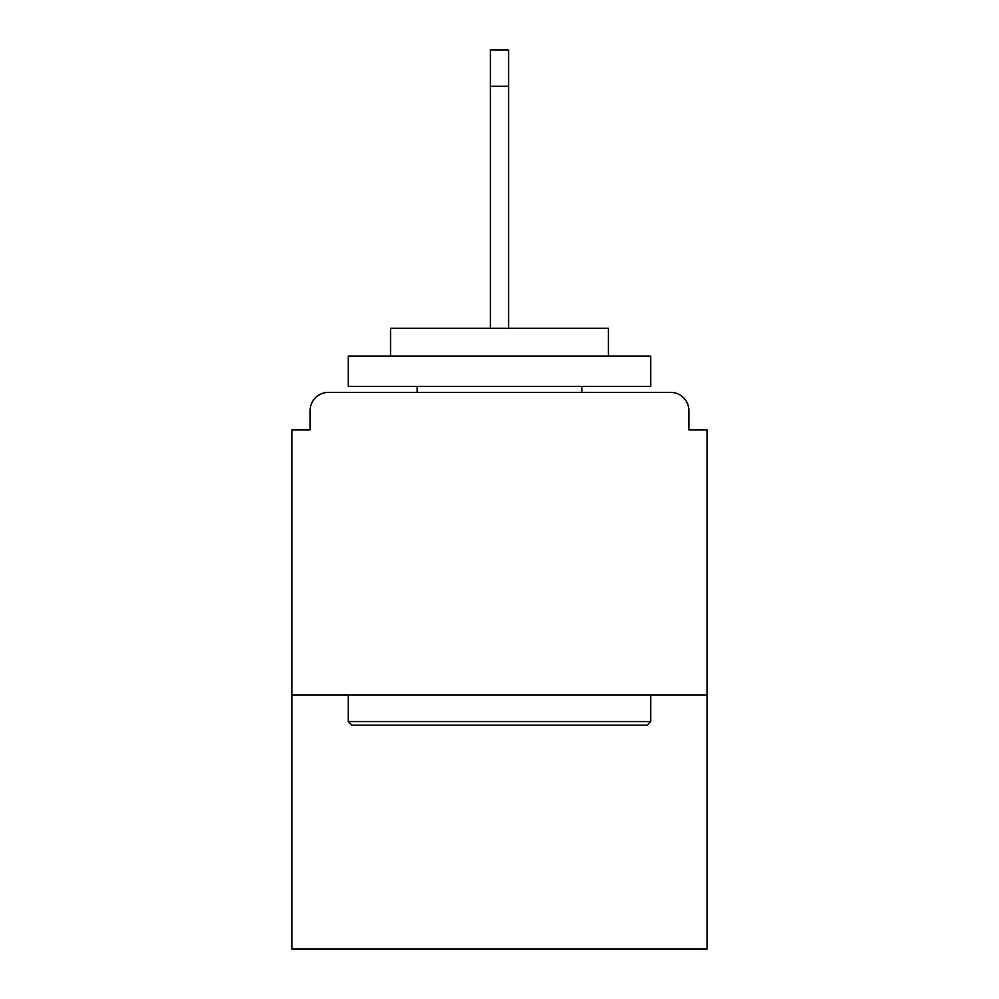 <?xml version="1.0" encoding="UTF-8"?>
<svg xmlns="http://www.w3.org/2000/svg" width="999" height="999" viewBox="0 0 999 999"><rect width="100%" height="100%" fill="white"/><g stroke="black" fill="none" stroke-linecap="round" stroke-linejoin="round"><path stroke-width="1.5" d="M688.885 429.92L688.885 410.564L688.885 429.92L707.03 429.92L707.03 949.05L291.97 949.05L291.97 429.92L310.115 429.92L310.115 410.564L310.115 429.92M707.03 694.929L291.97 694.929M688.885 410.564A18.157 18.157 0 0 0 670.729 392.407L328.271 392.407A18.157 18.157 0 0 0 310.115 410.564M670.729 392.407L593.893 392.407M405.107 392.407L328.271 392.407M647.127 725.187L351.873 725.187L348.239 721.553L650.761 721.553L647.127 725.187M348.239 356.106L650.761 356.106L650.761 386.351L348.239 386.351L348.239 356.106M608.403 356.106L608.403 328.271L390.597 328.271L390.597 356.106M348.239 694.929L348.239 721.553M650.761 694.929L650.761 721.553M417.207 386.351L417.207 392.407M581.793 386.351L581.793 392.407M490.422 86.251L490.422 49.95L508.578 49.95L508.578 86.251L490.422 86.251L490.422 328.271M508.578 86.251L508.578 328.271"/></g></svg>
